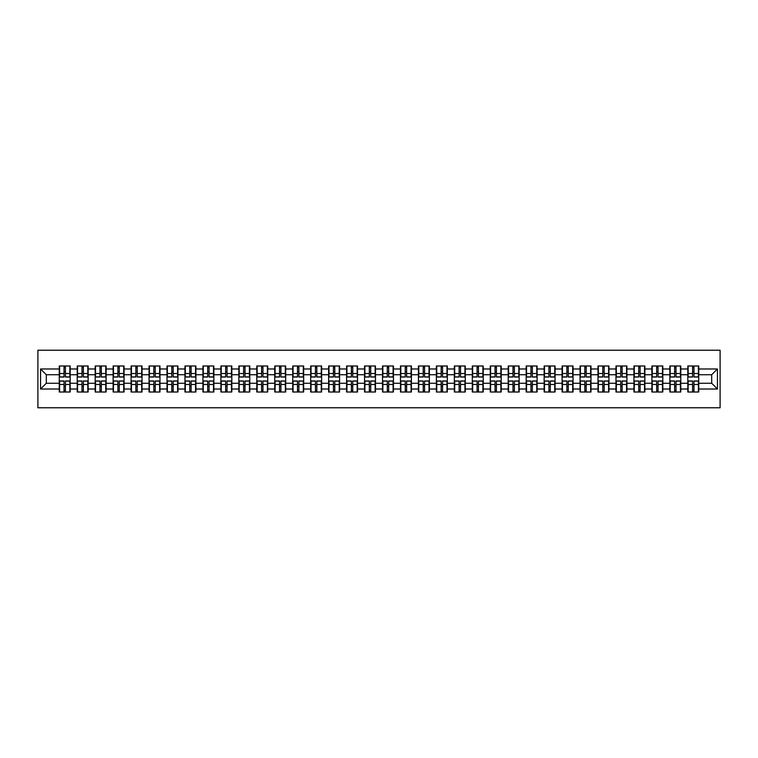 <?xml version="1.0" encoding="UTF-8"?>
<svg xmlns="http://www.w3.org/2000/svg" width="758" height="758" viewBox="0 0 758 758"><rect width="100%" height="100%" fill="white"/><g stroke="black" fill="none" stroke-linecap="round" stroke-linejoin="round"><path stroke-width="1.14" d="M37.9 407.776L720.1 407.776L720.1 350.224L37.9 350.224L37.9 407.776M711.696 383.264L711.696 374.736L698.743 374.736L698.743 383.264L711.696 383.264L717.456 389.015L717.456 368.985L698.743 368.985L698.743 365.991L687.809 365.991L687.809 374.736L680.788 374.736L680.788 383.264L687.809 383.264L687.809 374.736M717.456 389.015L698.743 389.015L698.743 392.009L687.809 392.009L687.809 389.015L680.788 389.015L680.788 392.009L669.854 392.009L669.854 389.015L662.824 389.015L662.824 392.009L651.889 392.009L651.889 389.015L644.869 389.015L644.869 392.009L633.934 392.009L633.934 389.015L626.913 389.015L626.913 392.009L615.97 392.009L615.97 389.015L608.949 389.015L608.949 392.009L598.015 392.009L598.015 389.015L590.994 389.015L590.994 392.009L580.06 392.009L580.06 389.015L573.039 389.015L573.039 392.009L562.095 392.009L562.095 389.015L555.074 389.015L555.074 392.009L544.14 392.009L544.14 389.015L537.119 389.015L537.119 392.009L526.185 392.009L526.185 389.015L519.154 389.015L519.154 392.009L508.22 392.009L508.22 389.015L501.199 389.015L501.199 392.009L490.265 392.009L490.265 389.015L483.244 389.015L483.244 392.009L472.3 392.009L472.3 389.015L465.279 389.015L465.279 392.009L454.345 392.009L454.345 389.015L447.324 389.015L447.324 392.009L436.39 392.009L436.39 389.015L429.369 389.015L429.369 392.009L418.425 392.009L418.425 389.015L411.404 389.015L411.404 392.009L400.47 392.009L400.47 389.015L393.449 389.015L393.449 392.009L382.515 392.009L382.515 389.015L375.485 389.015L375.485 392.009L364.551 392.009L364.551 389.015L357.53 389.015L357.53 392.009L346.596 392.009L346.596 389.015L339.575 389.015L339.575 392.009L328.631 392.009L328.631 389.015L321.61 389.015L321.61 392.009L310.676 392.009L310.676 389.015L303.655 389.015L303.655 392.009L292.721 392.009L292.721 389.015L285.7 389.015L285.7 392.009L274.756 392.009L274.756 389.015L267.735 389.015L267.735 392.009L256.801 392.009L256.801 389.015L249.78 389.015L249.78 392.009L238.846 392.009L238.846 389.015L231.815 389.015L231.815 392.009L220.881 392.009L220.881 389.015L213.86 389.015L213.86 392.009L202.926 392.009L202.926 389.015L195.905 389.015L195.905 392.009L184.961 392.009L184.961 389.015L177.941 389.015L177.941 392.009L167.006 392.009L167.006 389.015L159.985 389.015L159.985 392.009L149.051 392.009L149.051 389.015L142.03 389.015L142.03 392.009L131.087 392.009L131.087 389.015L124.066 389.015L124.066 392.009L113.132 392.009L113.132 389.015L106.111 389.015L106.111 392.009L95.176 392.009L95.176 389.015L88.146 389.015L88.146 392.009L77.212 392.009L77.212 389.015L70.191 389.015L70.191 392.009L59.257 392.009L59.257 389.015L40.544 389.015L40.544 368.985L59.257 368.985L59.257 374.736L46.304 374.736L46.304 383.264L59.257 383.264L59.257 374.736M687.809 368.985L680.788 368.985L680.788 365.991L669.854 365.991L669.854 368.985L662.824 368.985L662.824 365.991L651.889 365.991L651.889 368.985L644.869 368.985L644.869 365.991L633.934 365.991L633.934 368.985L626.913 368.985L626.913 365.991L615.97 365.991L615.97 368.985L608.949 368.985L608.949 365.991L598.015 365.991L598.015 368.985L590.994 368.985L590.994 365.991L580.06 365.991L580.06 368.985L573.039 368.985L573.039 365.991L562.095 365.991L562.095 368.985L555.074 368.985L555.074 365.991L544.14 365.991L544.14 368.985L537.119 368.985L537.119 365.991L526.185 365.991L526.185 368.985L519.154 368.985L519.154 365.991L508.22 365.991L508.22 368.985L501.199 368.985L501.199 365.991L490.265 365.991L490.265 368.985L483.244 368.985L483.244 365.991L472.3 365.991L472.3 368.985L465.279 368.985L465.279 365.991L454.345 365.991L454.345 368.985L447.324 368.985L447.324 365.991L436.39 365.991L436.39 368.985L429.369 368.985L429.369 365.991L418.425 365.991L418.425 368.985L411.404 368.985L411.404 365.991L400.47 365.991L400.47 368.985L393.449 368.985L393.449 365.991L382.515 365.991L382.515 368.985L375.485 368.985L375.485 365.991L364.551 365.991L364.551 368.985L357.53 368.985L357.53 365.991L346.596 365.991L346.596 368.985L339.575 368.985L339.575 365.991L328.631 365.991L328.631 368.985L321.61 368.985L321.61 365.991L310.676 365.991L310.676 368.985L303.655 368.985L303.655 365.991L292.721 365.991L292.721 368.985L285.7 368.985L285.7 365.991L274.756 365.991L274.756 368.985L267.735 368.985L267.735 365.991L256.801 365.991L256.801 368.985L249.78 368.985L249.78 365.991L238.846 365.991L238.846 368.985L231.815 368.985L231.815 365.991L220.881 365.991L220.881 368.985L213.86 368.985L213.86 365.991L202.926 365.991L202.926 368.985L195.905 368.985L195.905 365.991L184.961 365.991L184.961 368.985L177.941 368.985L177.941 365.991L167.006 365.991L167.006 368.985L159.985 368.985L159.985 365.991L149.051 365.991L149.051 368.985L142.03 368.985L142.03 365.991L131.087 365.991L131.087 368.985L124.066 368.985L124.066 365.991L113.132 365.991L113.132 368.985L106.111 368.985L106.111 365.991L95.176 365.991L95.176 368.985L88.146 368.985L88.146 365.991L77.212 365.991L77.212 368.985L70.191 368.985L70.191 365.991L59.257 365.991L59.257 368.985M687.809 383.264L687.809 389.015M680.788 383.264L680.788 389.015M680.788 368.985L680.788 374.736M662.824 383.264L669.854 383.264L669.854 374.736L662.824 374.736L662.824 389.015M669.854 383.264L669.854 389.015M669.854 368.985L669.854 374.736M662.824 368.985L662.824 374.736M644.869 383.264L651.889 383.264L651.889 374.736L644.869 374.736L644.869 389.015M651.889 383.264L651.889 389.015M651.889 368.985L651.889 374.736M644.869 368.985L644.869 374.736M626.913 383.264L633.934 383.264L633.934 374.736L626.913 374.736L626.913 389.015M633.934 383.264L633.934 389.015M633.934 368.985L633.934 374.736M626.913 368.985L626.913 374.736M608.949 383.264L615.97 383.264L615.97 374.736L608.949 374.736L608.949 389.015M615.97 383.264L615.97 389.015M615.97 368.985L615.97 374.736M608.949 368.985L608.949 374.736M590.994 383.264L598.015 383.264L598.015 374.736L590.994 374.736L590.994 389.015M598.015 383.264L598.015 389.015M598.015 368.985L598.015 374.736M590.994 368.985L590.994 374.736M573.039 383.264L580.06 383.264L580.06 374.736L573.039 374.736L573.039 389.015M580.06 383.264L580.06 389.015M580.06 368.985L580.06 374.736M573.039 368.985L573.039 374.736M555.074 383.264L562.095 383.264L562.095 374.736L555.074 374.736L555.074 389.015M562.095 383.264L562.095 389.015M562.095 368.985L562.095 374.736M555.074 368.985L555.074 374.736M537.119 383.264L544.14 383.264L544.14 374.736L537.119 374.736L537.119 389.015M544.14 383.264L544.14 389.015M544.14 368.985L544.14 374.736M537.119 368.985L537.119 374.736M519.154 383.264L526.185 383.264L526.185 374.736L519.154 374.736L519.154 389.015M526.185 383.264L526.185 389.015M526.185 368.985L526.185 374.736M519.154 368.985L519.154 374.736M501.199 383.264L508.22 383.264L508.22 374.736L501.199 374.736L501.199 389.015M508.22 383.264L508.22 389.015M508.22 368.985L508.22 374.736M501.199 368.985L501.199 374.736M483.244 383.264L490.265 383.264L490.265 374.736L483.244 374.736L483.244 389.015M490.265 383.264L490.265 389.015M490.265 368.985L490.265 374.736M483.244 368.985L483.244 374.736M465.279 383.264L472.3 383.264L472.3 374.736L465.279 374.736L465.279 389.015M472.3 383.264L472.3 389.015M472.3 368.985L472.3 374.736M465.279 368.985L465.279 374.736M447.324 383.264L454.345 383.264L454.345 374.736L447.324 374.736L447.324 389.015M454.345 383.264L454.345 389.015M454.345 368.985L454.345 374.736M447.324 368.985L447.324 374.736M429.369 383.264L436.39 383.264L436.39 374.736L429.369 374.736L429.369 389.015M436.39 383.264L436.39 389.015M436.39 368.985L436.39 374.736M429.369 368.985L429.369 374.736M411.404 383.264L418.425 383.264L418.425 374.736L411.404 374.736L411.404 389.015M418.425 383.264L418.425 389.015M418.425 368.985L418.425 374.736M411.404 368.985L411.404 374.736M393.449 383.264L400.47 383.264L400.47 374.736L393.449 374.736L393.449 389.015M400.47 383.264L400.47 389.015M400.47 368.985L400.47 374.736M393.449 368.985L393.449 374.736M375.485 383.264L382.515 383.264L382.515 374.736L375.485 374.736L375.485 389.015M382.515 383.264L382.515 389.015M382.515 368.985L382.515 374.736M375.485 368.985L375.485 374.736M357.53 383.264L364.551 383.264L364.551 374.736L357.53 374.736L357.53 389.015M364.551 383.264L364.551 389.015M364.551 368.985L364.551 374.736M357.53 368.985L357.53 374.736M339.575 383.264L346.596 383.264L346.596 374.736L339.575 374.736L339.575 389.015M346.596 383.264L346.596 389.015M346.596 368.985L346.596 374.736M339.575 368.985L339.575 374.736M321.61 383.264L328.631 383.264L328.631 374.736L321.61 374.736L321.61 389.015M328.631 383.264L328.631 389.015M328.631 368.985L328.631 374.736M321.61 368.985L321.61 374.736M303.655 383.264L310.676 383.264L310.676 374.736L303.655 374.736L303.655 389.015M310.676 383.264L310.676 389.015M310.676 368.985L310.676 374.736M303.655 368.985L303.655 374.736M285.7 383.264L292.721 383.264L292.721 374.736L285.7 374.736L285.7 389.015M292.721 383.264L292.721 389.015M292.721 368.985L292.721 374.736M285.7 368.985L285.7 374.736M267.735 383.264L274.756 383.264L274.756 374.736L267.735 374.736L267.735 389.015M274.756 383.264L274.756 389.015M274.756 368.985L274.756 374.736M267.735 368.985L267.735 374.736M249.78 383.264L256.801 383.264L256.801 374.736L249.78 374.736L249.78 389.015M256.801 383.264L256.801 389.015M256.801 368.985L256.801 374.736M249.78 368.985L249.78 374.736M231.815 383.264L238.846 383.264L238.846 374.736L231.815 374.736L231.815 389.015M238.846 383.264L238.846 389.015M238.846 368.985L238.846 374.736M231.815 368.985L231.815 374.736M213.86 383.264L220.881 383.264L220.881 374.736L213.86 374.736L213.86 389.015M220.881 383.264L220.881 389.015M220.881 368.985L220.881 374.736M213.86 368.985L213.86 374.736M195.905 383.264L202.926 383.264L202.926 374.736L195.905 374.736L195.905 389.015M202.926 383.264L202.926 389.015M202.926 368.985L202.926 374.736M195.905 368.985L195.905 374.736M177.941 383.264L184.961 383.264L184.961 374.736L177.941 374.736L177.941 389.015M184.961 383.264L184.961 389.015M184.961 368.985L184.961 374.736M177.941 368.985L177.941 374.736M159.985 383.264L167.006 383.264L167.006 374.736L159.985 374.736L159.985 389.015M167.006 383.264L167.006 389.015M167.006 368.985L167.006 374.736M159.985 368.985L159.985 374.736M142.03 383.264L149.051 383.264L149.051 374.736L142.03 374.736L142.03 389.015M149.051 383.264L149.051 389.015M149.051 368.985L149.051 374.736M142.03 368.985L142.03 374.736M124.066 383.264L131.087 383.264L131.087 374.736L124.066 374.736L124.066 389.015M131.087 383.264L131.087 389.015M131.087 368.985L131.087 374.736M124.066 368.985L124.066 374.736M106.111 383.264L113.132 383.264L113.132 374.736L106.111 374.736L106.111 389.015M113.132 383.264L113.132 389.015M113.132 368.985L113.132 374.736M106.111 368.985L106.111 374.736M88.146 383.264L95.176 383.264L95.176 374.736L88.146 374.736L88.146 389.015M95.176 383.264L95.176 389.015M95.176 368.985L95.176 374.736M88.146 368.985L88.146 374.736M70.191 383.264L77.212 383.264L77.212 374.736L70.191 374.736L70.191 389.015M77.212 383.264L77.212 389.015M77.212 368.985L77.212 374.736M70.191 368.985L70.191 374.736M59.257 383.264L59.257 389.015M46.304 383.264L40.544 389.015M40.544 368.985L46.304 374.736M698.743 383.264L698.743 389.015M698.743 368.985L698.743 374.736M717.456 368.985L711.696 374.736M69.85 365.991L69.85 377.039L65.415 377.039L65.415 365.991M64.032 365.991L64.032 377.039L59.598 377.039L59.598 365.991M64.032 367.488L65.415 367.488M65.415 371.752L64.032 371.752M59.598 392.009L59.598 380.961L64.032 380.961L64.032 392.009M65.415 392.009L65.415 380.961L69.85 380.961L69.85 392.009M65.415 390.512L64.032 390.512M64.032 386.248L65.415 386.248M87.805 365.991L87.805 377.039L83.371 377.039L83.371 365.991M81.987 365.991L81.987 377.039L77.562 377.039L77.562 365.991M81.987 367.488L83.371 367.488M83.371 371.752L81.987 371.752M105.76 365.991L105.76 377.039L101.335 377.039L101.335 365.991M99.952 365.991L99.952 377.039L95.517 377.039L95.517 365.991M99.952 367.488L101.335 367.488M101.335 371.752L99.952 371.752M123.725 365.991L123.725 377.039L119.29 377.039L119.29 365.991M117.907 365.991L117.907 377.039L113.473 377.039L113.473 365.991M117.907 367.488L119.29 367.488M119.29 371.752L117.907 371.752M141.68 365.991L141.68 377.039L137.245 377.039L137.245 365.991M135.871 365.991L135.871 377.039L131.437 377.039L131.437 365.991M135.871 367.488L137.245 367.488M137.245 371.752L135.871 371.752M159.635 365.991L159.635 377.039L155.21 377.039L155.21 365.991M153.827 365.991L153.827 377.039L149.392 377.039L149.392 365.991M153.827 367.488L155.21 367.488M155.21 371.752L153.827 371.752M77.562 392.009L77.562 380.961L81.987 380.961L81.987 392.009M83.371 392.009L83.371 380.961L87.805 380.961L87.805 392.009M83.371 390.512L81.987 390.512M81.987 386.248L83.371 386.248M95.517 392.009L95.517 380.961L99.952 380.961L99.952 392.009M101.335 392.009L101.335 380.961L105.76 380.961L105.76 392.009M101.335 390.512L99.952 390.512M99.952 386.248L101.335 386.248M113.473 392.009L113.473 380.961L117.907 380.961L117.907 392.009M119.29 392.009L119.29 380.961L123.725 380.961L123.725 392.009M119.29 390.512L117.907 390.512M117.907 386.248L119.29 386.248M131.437 392.009L131.437 380.961L135.871 380.961L135.871 392.009M137.245 392.009L137.245 380.961L141.68 380.961L141.68 392.009M137.245 390.512L135.871 390.512M135.871 386.248L137.245 386.248M149.392 392.009L149.392 380.961L153.827 380.961L153.827 392.009M155.21 392.009L155.21 380.961L159.635 380.961L159.635 392.009M155.21 390.512L153.827 390.512M153.827 386.248L155.21 386.248M177.599 365.991L177.599 377.039L173.165 377.039L173.165 365.991M171.782 365.991L171.782 377.039L167.357 377.039L167.357 365.991M171.782 367.488L173.165 367.488M173.165 371.752L171.782 371.752M167.357 392.009L167.357 380.961L171.782 380.961L171.782 392.009M173.165 392.009L173.165 380.961L177.599 380.961L177.599 392.009M173.165 390.512L171.782 390.512M171.782 386.248L173.165 386.248M195.555 365.991L195.555 377.039L191.12 377.039L191.12 365.991M189.746 365.991L189.746 377.039L185.312 377.039L185.312 365.991M189.746 367.488L191.12 367.488M191.12 371.752L189.746 371.752M185.312 392.009L185.312 380.961L189.746 380.961L189.746 392.009M191.12 392.009L191.12 380.961L195.555 380.961L195.555 392.009M191.12 390.512L189.746 390.512M189.746 386.248L191.12 386.248M213.519 365.991L213.519 377.039L209.085 377.039L209.085 365.991M207.701 365.991L207.701 377.039L203.267 377.039L203.267 365.991M207.701 367.488L209.085 367.488M209.085 371.752L207.701 371.752M203.267 392.009L203.267 380.961L207.701 380.961L207.701 392.009M209.085 392.009L209.085 380.961L213.519 380.961L213.519 392.009M209.085 390.512L207.701 390.512M207.701 386.248L209.085 386.248M231.474 365.991L231.474 377.039L227.04 377.039L227.04 365.991M225.657 365.991L225.657 377.039L221.232 377.039L221.232 365.991M225.657 367.488L227.04 367.488M227.04 371.752L225.657 371.752M221.232 392.009L221.232 380.961L225.657 380.961L225.657 392.009M227.04 392.009L227.04 380.961L231.474 380.961L231.474 392.009M227.04 390.512L225.657 390.512M225.657 386.248L227.04 386.248M249.429 365.991L249.429 377.039L245.005 377.039L245.005 365.991M243.621 365.991L243.621 377.039L239.187 377.039L239.187 365.991M243.621 367.488L245.005 367.488M245.005 371.752L243.621 371.752M239.187 392.009L239.187 380.961L243.621 380.961L243.621 392.009M245.005 392.009L245.005 380.961L249.429 380.961L249.429 392.009M245.005 390.512L243.621 390.512M243.621 386.248L245.005 386.248M267.394 365.991L267.394 377.039L262.96 377.039L262.96 365.991M261.576 365.991L261.576 377.039L257.142 377.039L257.142 365.991M261.576 367.488L262.96 367.488M262.96 371.752L261.576 371.752M257.142 392.009L257.142 380.961L261.576 380.961L261.576 392.009M262.96 392.009L262.96 380.961L267.394 380.961L267.394 392.009M262.96 390.512L261.576 390.512M261.576 386.248L262.96 386.248M285.349 365.991L285.349 377.039L280.915 377.039L280.915 365.991M279.541 365.991L279.541 377.039L275.107 377.039L275.107 365.991M279.541 367.488L280.915 367.488M280.915 371.752L279.541 371.752M275.107 392.009L275.107 380.961L279.541 380.961L279.541 392.009M280.915 392.009L280.915 380.961L285.349 380.961L285.349 392.009M280.915 390.512L279.541 390.512M279.541 386.248L280.915 386.248M303.304 365.991L303.304 377.039L298.879 377.039L298.879 365.991M297.496 365.991L297.496 377.039L293.062 377.039L293.062 365.991M297.496 367.488L298.879 367.488M298.879 371.752L297.496 371.752M293.062 392.009L293.062 380.961L297.496 380.961L297.496 392.009M298.879 392.009L298.879 380.961L303.304 380.961L303.304 392.009M298.879 390.512L297.496 390.512M297.496 386.248L298.879 386.248M321.269 365.991L321.269 377.039L316.835 377.039L316.835 365.991M315.451 365.991L315.451 377.039L311.026 377.039L311.026 365.991M315.451 367.488L316.835 367.488M316.835 371.752L315.451 371.752M311.026 392.009L311.026 380.961L315.451 380.961L315.451 392.009M316.835 392.009L316.835 380.961L321.269 380.961L321.269 392.009M316.835 390.512L315.451 390.512M315.451 386.248L316.835 386.248M339.224 365.991L339.224 377.039L334.79 377.039L334.79 365.991M333.416 365.991L333.416 377.039L328.981 377.039L328.981 365.991M333.416 367.488L334.79 367.488M334.79 371.752L333.416 371.752M328.981 392.009L328.981 380.961L333.416 380.961L333.416 392.009M334.79 392.009L334.79 380.961L339.224 380.961L339.224 392.009M334.79 390.512L333.416 390.512M333.416 386.248L334.79 386.248M357.189 365.991L357.189 377.039L352.754 377.039L352.754 365.991M351.371 365.991L351.371 377.039L346.937 377.039L346.937 365.991M351.371 367.488L352.754 367.488M352.754 371.752L351.371 371.752M346.937 392.009L346.937 380.961L351.371 380.961L351.371 392.009M352.754 392.009L352.754 380.961L357.189 380.961L357.189 392.009M352.754 390.512L351.371 390.512M351.371 386.248L352.754 386.248M375.144 365.991L375.144 377.039L370.709 377.039L370.709 365.991M369.326 365.991L369.326 377.039L364.901 377.039L364.901 365.991M369.326 367.488L370.709 367.488M370.709 371.752L369.326 371.752M364.901 392.009L364.901 380.961L369.326 380.961L369.326 392.009M370.709 392.009L370.709 380.961L375.144 380.961L375.144 392.009M370.709 390.512L369.326 390.512M369.326 386.248L370.709 386.248M393.099 365.991L393.099 377.039L388.674 377.039L388.674 365.991M387.291 365.991L387.291 377.039L382.856 377.039L382.856 365.991M387.291 367.488L388.674 367.488M388.674 371.752L387.291 371.752M382.856 392.009L382.856 380.961L387.291 380.961L387.291 392.009M388.674 392.009L388.674 380.961L393.099 380.961L393.099 392.009M388.674 390.512L387.291 390.512M387.291 386.248L388.674 386.248M411.063 365.991L411.063 377.039L406.629 377.039L406.629 365.991M405.246 365.991L405.246 377.039L400.811 377.039L400.811 365.991M405.246 367.488L406.629 367.488M406.629 371.752L405.246 371.752M400.811 392.009L400.811 380.961L405.246 380.961L405.246 392.009M406.629 392.009L406.629 380.961L411.063 380.961L411.063 392.009M406.629 390.512L405.246 390.512M405.246 386.248L406.629 386.248M429.019 365.991L429.019 377.039L424.584 377.039L424.584 365.991M423.21 365.991L423.21 377.039L418.776 377.039L418.776 365.991M423.21 367.488L424.584 367.488M424.584 371.752L423.21 371.752M418.776 392.009L418.776 380.961L423.21 380.961L423.21 392.009M424.584 392.009L424.584 380.961L429.019 380.961L429.019 392.009M424.584 390.512L423.21 390.512M423.21 386.248L424.584 386.248M446.974 365.991L446.974 377.039L442.549 377.039L442.549 365.991M441.165 365.991L441.165 377.039L436.731 377.039L436.731 365.991M441.165 367.488L442.549 367.488M442.549 371.752L441.165 371.752M436.731 392.009L436.731 380.961L441.165 380.961L441.165 392.009M442.549 392.009L442.549 380.961L446.974 380.961L446.974 392.009M442.549 390.512L441.165 390.512M441.165 386.248L442.549 386.248M464.938 365.991L464.938 377.039L460.504 377.039L460.504 365.991M459.121 365.991L459.121 377.039L454.696 377.039L454.696 365.991M459.121 367.488L460.504 367.488M460.504 371.752L459.121 371.752M454.696 392.009L454.696 380.961L459.121 380.961L459.121 392.009M460.504 392.009L460.504 380.961L464.938 380.961L464.938 392.009M460.504 390.512L459.121 390.512M459.121 386.248L460.504 386.248M482.893 365.991L482.893 377.039L478.459 377.039L478.459 365.991M477.085 365.991L477.085 377.039L472.651 377.039L472.651 365.991M477.085 367.488L478.459 367.488M478.459 371.752L477.085 371.752M472.651 392.009L472.651 380.961L477.085 380.961L477.085 392.009M478.459 392.009L478.459 380.961L482.893 380.961L482.893 392.009M478.459 390.512L477.085 390.512M477.085 386.248L478.459 386.248M500.858 365.991L500.858 377.039L496.424 377.039L496.424 365.991M495.04 365.991L495.04 377.039L490.606 377.039L490.606 365.991M495.04 367.488L496.424 367.488M496.424 371.752L495.04 371.752M490.606 392.009L490.606 380.961L495.04 380.961L495.04 392.009M496.424 392.009L496.424 380.961L500.858 380.961L500.858 392.009M496.424 390.512L495.04 390.512M495.04 386.248L496.424 386.248M518.813 365.991L518.813 377.039L514.379 377.039L514.379 365.991M512.995 365.991L512.995 377.039L508.571 377.039L508.571 365.991M512.995 367.488L514.379 367.488M514.379 371.752L512.995 371.752M508.571 392.009L508.571 380.961L512.995 380.961L512.995 392.009M514.379 392.009L514.379 380.961L518.813 380.961L518.813 392.009M514.379 390.512L512.995 390.512M512.995 386.248L514.379 386.248M536.768 365.991L536.768 377.039L532.343 377.039L532.343 365.991M530.96 365.991L530.96 377.039L526.526 377.039L526.526 365.991M530.96 367.488L532.343 367.488M532.343 371.752L530.96 371.752M526.526 392.009L526.526 380.961L530.96 380.961L530.96 392.009M532.343 392.009L532.343 380.961L536.768 380.961L536.768 392.009M532.343 390.512L530.96 390.512M530.96 386.248L532.343 386.248M554.733 365.991L554.733 377.039L550.299 377.039L550.299 365.991M548.915 365.991L548.915 377.039L544.481 377.039L544.481 365.991M548.915 367.488L550.299 367.488M550.299 371.752L548.915 371.752M544.481 392.009L544.481 380.961L548.915 380.961L548.915 392.009M550.299 392.009L550.299 380.961L554.733 380.961L554.733 392.009M550.299 390.512L548.915 390.512M548.915 386.248L550.299 386.248M572.688 365.991L572.688 377.039L568.254 377.039L568.254 365.991M566.88 365.991L566.88 377.039L562.445 377.039L562.445 365.991M566.88 367.488L568.254 367.488M568.254 371.752L566.88 371.752M562.445 392.009L562.445 380.961L566.88 380.961L566.88 392.009M568.254 392.009L568.254 380.961L572.688 380.961L572.688 392.009M568.254 390.512L566.88 390.512M566.88 386.248L568.254 386.248M590.643 365.991L590.643 377.039L586.218 377.039L586.218 365.991M584.835 365.991L584.835 377.039L580.401 377.039L580.401 365.991M584.835 367.488L586.218 367.488M586.218 371.752L584.835 371.752M580.401 392.009L580.401 380.961L584.835 380.961L584.835 392.009M586.218 392.009L586.218 380.961L590.643 380.961L590.643 392.009M586.218 390.512L584.835 390.512M584.835 386.248L586.218 386.248M608.608 365.991L608.608 377.039L604.173 377.039L604.173 365.991M602.79 365.991L602.79 377.039L598.365 377.039L598.365 365.991M602.79 367.488L604.173 367.488M604.173 371.752L602.79 371.752M598.365 392.009L598.365 380.961L602.79 380.961L602.79 392.009M604.173 392.009L604.173 380.961L608.608 380.961L608.608 392.009M604.173 390.512L602.79 390.512M602.79 386.248L604.173 386.248M626.563 365.991L626.563 377.039L622.129 377.039L622.129 365.991M620.755 365.991L620.755 377.039L616.32 377.039L616.32 365.991M620.755 367.488L622.129 367.488M622.129 371.752L620.755 371.752M616.32 392.009L616.32 380.961L620.755 380.961L620.755 392.009M622.129 392.009L622.129 380.961L626.563 380.961L626.563 392.009M622.129 390.512L620.755 390.512M620.755 386.248L622.129 386.248M644.527 365.991L644.527 377.039L640.093 377.039L640.093 365.991M638.71 365.991L638.71 377.039L634.275 377.039L634.275 365.991M638.71 367.488L640.093 367.488M640.093 371.752L638.71 371.752M634.275 392.009L634.275 380.961L638.71 380.961L638.71 392.009M640.093 392.009L640.093 380.961L644.527 380.961L644.527 392.009M640.093 390.512L638.71 390.512M638.71 386.248L640.093 386.248M662.483 365.991L662.483 377.039L658.048 377.039L658.048 365.991M656.665 365.991L656.665 377.039L652.24 377.039L652.24 365.991M656.665 367.488L658.048 367.488M658.048 371.752L656.665 371.752M652.24 392.009L652.24 380.961L656.665 380.961L656.665 392.009M658.048 392.009L658.048 380.961L662.483 380.961L662.483 392.009M658.048 390.512L656.665 390.512M656.665 386.248L658.048 386.248M680.438 365.991L680.438 377.039L676.013 377.039L676.013 365.991M674.629 365.991L674.629 377.039L670.195 377.039L670.195 365.991M674.629 367.488L676.013 367.488M676.013 371.752L674.629 371.752M670.195 392.009L670.195 380.961L674.629 380.961L674.629 392.009M676.013 392.009L676.013 380.961L680.438 380.961L680.438 392.009M676.013 390.512L674.629 390.512M674.629 386.248L676.013 386.248M698.402 365.991L698.402 377.039L693.968 377.039L693.968 365.991M692.585 365.991L692.585 377.039L688.15 377.039L688.15 365.991M692.585 367.488L693.968 367.488M693.968 371.752L692.585 371.752M688.15 392.009L688.15 380.961L692.585 380.961L692.585 392.009M693.968 392.009L693.968 380.961L698.402 380.961L698.402 392.009M693.968 390.512L692.585 390.512M692.585 386.248L693.968 386.248M64.032 373.495L59.598 373.495M64.032 376.897L59.598 376.897M69.85 373.495L65.415 373.495M69.85 376.897L65.415 376.897M65.415 384.505L69.85 384.505M65.415 381.103L69.85 381.103M59.598 384.505L64.032 384.505M59.598 381.103L64.032 381.103M81.987 373.495L77.562 373.495M81.987 376.897L77.562 376.897M87.805 373.495L83.371 373.495M87.805 376.897L83.371 376.897M99.952 373.495L95.517 373.495M99.952 376.897L95.517 376.897M105.76 373.495L101.335 373.495M105.76 376.897L101.335 376.897M117.907 373.495L113.473 373.495M117.907 376.897L113.473 376.897M123.725 373.495L119.29 373.495M123.725 376.897L119.29 376.897M135.871 373.495L131.437 373.495M135.871 376.897L131.437 376.897M141.68 373.495L137.245 373.495M141.68 376.897L137.245 376.897M153.827 373.495L149.392 373.495M153.827 376.897L149.392 376.897M159.635 373.495L155.21 373.495M159.635 376.897L155.21 376.897M83.371 384.505L87.805 384.505M83.371 381.103L87.805 381.103M77.562 384.505L81.987 384.505M77.562 381.103L81.987 381.103M101.335 384.505L105.76 384.505M101.335 381.103L105.76 381.103M95.517 384.505L99.952 384.505M95.517 381.103L99.952 381.103M119.29 384.505L123.725 384.505M119.29 381.103L123.725 381.103M113.473 384.505L117.907 384.505M113.473 381.103L117.907 381.103M137.245 384.505L141.68 384.505M137.245 381.103L141.68 381.103M131.437 384.505L135.871 384.505M131.437 381.103L135.871 381.103M155.21 384.505L159.635 384.505M155.21 381.103L159.635 381.103M149.392 384.505L153.827 384.505M149.392 381.103L153.827 381.103M171.782 373.495L167.357 373.495M171.782 376.897L167.357 376.897M177.599 373.495L173.165 373.495M177.599 376.897L173.165 376.897M173.165 384.505L177.599 384.505M173.165 381.103L177.599 381.103M167.357 384.505L171.782 384.505M167.357 381.103L171.782 381.103M189.746 373.495L185.312 373.495M189.746 376.897L185.312 376.897M195.555 373.495L191.12 373.495M195.555 376.897L191.12 376.897M191.12 384.505L195.555 384.505M191.12 381.103L195.555 381.103M185.312 384.505L189.746 384.505M185.312 381.103L189.746 381.103M207.701 373.495L203.267 373.495M207.701 376.897L203.267 376.897M213.519 373.495L209.085 373.495M213.519 376.897L209.085 376.897M209.085 384.505L213.519 384.505M209.085 381.103L213.519 381.103M203.267 384.505L207.701 384.505M203.267 381.103L207.701 381.103M225.657 373.495L221.232 373.495M225.657 376.897L221.232 376.897M231.474 373.495L227.04 373.495M231.474 376.897L227.04 376.897M227.04 384.505L231.474 384.505M227.04 381.103L231.474 381.103M221.232 384.505L225.657 384.505M221.232 381.103L225.657 381.103M243.621 373.495L239.187 373.495M243.621 376.897L239.187 376.897M249.429 373.495L245.005 373.495M249.429 376.897L245.005 376.897M245.005 384.505L249.429 384.505M245.005 381.103L249.429 381.103M239.187 384.505L243.621 384.505M239.187 381.103L243.621 381.103M261.576 373.495L257.142 373.495M261.576 376.897L257.142 376.897M267.394 373.495L262.96 373.495M267.394 376.897L262.96 376.897M262.96 384.505L267.394 384.505M262.96 381.103L267.394 381.103M257.142 384.505L261.576 384.505M257.142 381.103L261.576 381.103M279.541 373.495L275.107 373.495M279.541 376.897L275.107 376.897M285.349 373.495L280.915 373.495M285.349 376.897L280.915 376.897M280.915 384.505L285.349 384.505M280.915 381.103L285.349 381.103M275.107 384.505L279.541 384.505M275.107 381.103L279.541 381.103M297.496 373.495L293.062 373.495M297.496 376.897L293.062 376.897M303.304 373.495L298.879 373.495M303.304 376.897L298.879 376.897M298.879 384.505L303.304 384.505M298.879 381.103L303.304 381.103M293.062 384.505L297.496 384.505M293.062 381.103L297.496 381.103M315.451 373.495L311.026 373.495M315.451 376.897L311.026 376.897M321.269 373.495L316.835 373.495M321.269 376.897L316.835 376.897M316.835 384.505L321.269 384.505M316.835 381.103L321.269 381.103M311.026 384.505L315.451 384.505M311.026 381.103L315.451 381.103M333.416 373.495L328.981 373.495M333.416 376.897L328.981 376.897M339.224 373.495L334.79 373.495M339.224 376.897L334.79 376.897M334.79 384.505L339.224 384.505M334.79 381.103L339.224 381.103M328.981 384.505L333.416 384.505M328.981 381.103L333.416 381.103M351.371 373.495L346.937 373.495M351.371 376.897L346.937 376.897M357.189 373.495L352.754 373.495M357.189 376.897L352.754 376.897M352.754 384.505L357.189 384.505M352.754 381.103L357.189 381.103M346.937 384.505L351.371 384.505M346.937 381.103L351.371 381.103M369.326 373.495L364.901 373.495M369.326 376.897L364.901 376.897M375.144 373.495L370.709 373.495M375.144 376.897L370.709 376.897M370.709 384.505L375.144 384.505M370.709 381.103L375.144 381.103M364.901 384.505L369.326 384.505M364.901 381.103L369.326 381.103M387.291 373.495L382.856 373.495M387.291 376.897L382.856 376.897M393.099 373.495L388.674 373.495M393.099 376.897L388.674 376.897M388.674 384.505L393.099 384.505M388.674 381.103L393.099 381.103M382.856 384.505L387.291 384.505M382.856 381.103L387.291 381.103M405.246 373.495L400.811 373.495M405.246 376.897L400.811 376.897M411.063 373.495L406.629 373.495M411.063 376.897L406.629 376.897M406.629 384.505L411.063 384.505M406.629 381.103L411.063 381.103M400.811 384.505L405.246 384.505M400.811 381.103L405.246 381.103M423.21 373.495L418.776 373.495M423.21 376.897L418.776 376.897M429.019 373.495L424.584 373.495M429.019 376.897L424.584 376.897M424.584 384.505L429.019 384.505M424.584 381.103L429.019 381.103M418.776 384.505L423.21 384.505M418.776 381.103L423.21 381.103M441.165 373.495L436.731 373.495M441.165 376.897L436.731 376.897M446.974 373.495L442.549 373.495M446.974 376.897L442.549 376.897M442.549 384.505L446.974 384.505M442.549 381.103L446.974 381.103M436.731 384.505L441.165 384.505M436.731 381.103L441.165 381.103M459.121 373.495L454.696 373.495M459.121 376.897L454.696 376.897M464.938 373.495L460.504 373.495M464.938 376.897L460.504 376.897M460.504 384.505L464.938 384.505M460.504 381.103L464.938 381.103M454.696 384.505L459.121 384.505M454.696 381.103L459.121 381.103M477.085 373.495L472.651 373.495M477.085 376.897L472.651 376.897M482.893 373.495L478.459 373.495M482.893 376.897L478.459 376.897M478.459 384.505L482.893 384.505M478.459 381.103L482.893 381.103M472.651 384.505L477.085 384.505M472.651 381.103L477.085 381.103M495.04 373.495L490.606 373.495M495.04 376.897L490.606 376.897M500.858 373.495L496.424 373.495M500.858 376.897L496.424 376.897M496.424 384.505L500.858 384.505M496.424 381.103L500.858 381.103M490.606 384.505L495.04 384.505M490.606 381.103L495.04 381.103M512.995 373.495L508.571 373.495M512.995 376.897L508.571 376.897M518.813 373.495L514.379 373.495M518.813 376.897L514.379 376.897M514.379 384.505L518.813 384.505M514.379 381.103L518.813 381.103M508.571 384.505L512.995 384.505M508.571 381.103L512.995 381.103M530.96 373.495L526.526 373.495M530.96 376.897L526.526 376.897M536.768 373.495L532.343 373.495M536.768 376.897L532.343 376.897M532.343 384.505L536.768 384.505M532.343 381.103L536.768 381.103M526.526 384.505L530.96 384.505M526.526 381.103L530.96 381.103M548.915 373.495L544.481 373.495M548.915 376.897L544.481 376.897M554.733 373.495L550.299 373.495M554.733 376.897L550.299 376.897M550.299 384.505L554.733 384.505M550.299 381.103L554.733 381.103M544.481 384.505L548.915 384.505M544.481 381.103L548.915 381.103M566.88 373.495L562.445 373.495M566.88 376.897L562.445 376.897M572.688 373.495L568.254 373.495M572.688 376.897L568.254 376.897M568.254 384.505L572.688 384.505M568.254 381.103L572.688 381.103M562.445 384.505L566.88 384.505M562.445 381.103L566.88 381.103M584.835 373.495L580.401 373.495M584.835 376.897L580.401 376.897M590.643 373.495L586.218 373.495M590.643 376.897L586.218 376.897M586.218 384.505L590.643 384.505M586.218 381.103L590.643 381.103M580.401 384.505L584.835 384.505M580.401 381.103L584.835 381.103M602.79 373.495L598.365 373.495M602.79 376.897L598.365 376.897M608.608 373.495L604.173 373.495M608.608 376.897L604.173 376.897M604.173 384.505L608.608 384.505M604.173 381.103L608.608 381.103M598.365 384.505L602.79 384.505M598.365 381.103L602.79 381.103M620.755 373.495L616.32 373.495M620.755 376.897L616.32 376.897M626.563 373.495L622.129 373.495M626.563 376.897L622.129 376.897M622.129 384.505L626.563 384.505M622.129 381.103L626.563 381.103M616.32 384.505L620.755 384.505M616.32 381.103L620.755 381.103M638.71 373.495L634.275 373.495M638.71 376.897L634.275 376.897M644.527 373.495L640.093 373.495M644.527 376.897L640.093 376.897M640.093 384.505L644.527 384.505M640.093 381.103L644.527 381.103M634.275 384.505L638.71 384.505M634.275 381.103L638.71 381.103M656.665 373.495L652.24 373.495M656.665 376.897L652.24 376.897M662.483 373.495L658.048 373.495M662.483 376.897L658.048 376.897M658.048 384.505L662.483 384.505M658.048 381.103L662.483 381.103M652.24 384.505L656.665 384.505M652.24 381.103L656.665 381.103M674.629 373.495L670.195 373.495M674.629 376.897L670.195 376.897M680.438 373.495L676.013 373.495M680.438 376.897L676.013 376.897M676.013 384.505L680.438 384.505M676.013 381.103L680.438 381.103M670.195 384.505L674.629 384.505M670.195 381.103L674.629 381.103M692.585 373.495L688.15 373.495M692.585 376.897L688.15 376.897M698.402 373.495L693.968 373.495M698.402 376.897L693.968 376.897M693.968 384.505L698.402 384.505M693.968 381.103L698.402 381.103M688.15 384.505L692.585 384.505M688.15 381.103L692.585 381.103"/></g></svg>
